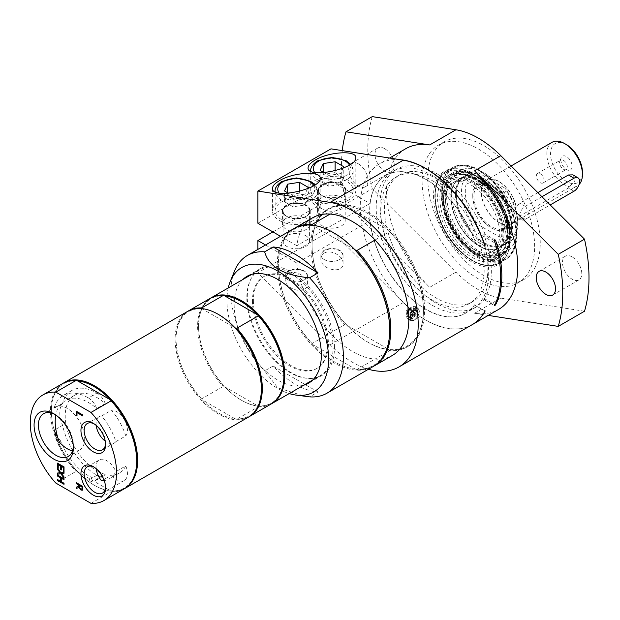 <?xml version="1.0" encoding="UTF-8"?>
<svg xmlns="http://www.w3.org/2000/svg" width="620" height="620" viewBox="0 0 620 620"><rect width="100%" height="100%" fill="white"/><g stroke="black" fill="none" stroke-linecap="round" stroke-linejoin="round"><path stroke-width="0.46" stroke-dasharray="3.1 2.33" d="M96.937 393.034A13.26 7.657 60 0 1 105.237 403.62A44.849 25.893 -120 0 0 74.508 395.328A44.849 25.893 -120 0 0 69.494 436.682A44.849 25.893 -120 0 0 105.237 474.3A13.26 7.657 60 0 1 103.563 475.959A13.26 7.657 60 0 1 96.937 475.3A50.375 29.086 60 0 1 62.605 425.343A24.699 14.26 60 0 1 62.605 403.349A50.375 29.086 60 0 1 71.742 390.538A50.375 29.086 60 0 1 96.937 393.034L88.404 397.955A13.26 7.657 60 0 1 96.705 408.541A44.849 25.893 -120 0 0 65.984 400.249A44.849 25.893 -120 0 0 60.768 405.178L59.288 406.03A44.849 25.893 -120 0 0 55.785 415.02M101.572 415.935L111.492 410.207A44.849 25.893 60 0 1 125.767 435.914L115.847 441.649A44.849 25.893 -120 0 0 101.572 415.935A15.174 8.758 60 0 0 99.208 416.632L87.296 423.507M104.222 480.624A44.849 25.893 -120 0 0 109.345 478.787A44.849 25.893 -120 0 0 115.847 471.65L125.767 465.922A44.849 25.893 60 0 1 119.265 473.052A44.849 25.893 60 0 1 111.492 475.153L101.572 480.88M115.847 441.649A15.174 8.758 60 0 1 114.382 442.913A15.174 8.758 60 0 1 105.268 441.153M96.177 425.397A15.174 8.758 60 0 1 99.208 416.632M96.177 468.697A15.174 8.758 60 0 1 99.208 459.932A15.174 8.758 60 0 1 106.795 460.683A15.174 8.758 60 0 1 115.847 471.65M509.795 239.824A53.917 31.132 -120 0 0 458.064 168.834A53.917 31.132 -120 0 0 444.711 233.376A53.917 31.132 -120 0 0 507.284 254.084A53.917 31.132 -120 0 0 509.795 239.824M499.743 234.027A39.703 22.924 60 0 1 491.521 252.201A39.703 22.924 60 0 1 451.817 229.276A39.703 22.924 60 0 1 451.817 183.427A39.703 22.924 60 0 1 482.414 194.068A39.703 22.924 60 0 1 499.743 234.027M105.237 403.62L96.705 408.541M59.288 441.952L60.768 441.091A44.849 25.893 -120 0 0 96.705 479.221L105.237 474.3M59.288 406.03A24.699 14.26 60 0 1 67.231 408.41A24.699 14.26 60 0 1 83.367 430.179A24.699 14.26 60 0 1 79.585 449.973A24.699 14.26 60 0 1 72.54 450.856M62.605 403.349L54.08 408.27A50.375 29.086 60 0 1 63.217 395.459A50.375 29.086 60 0 1 88.404 397.955M54.08 408.27A24.699 14.26 60 0 1 56.366 406.332A24.699 14.26 60 0 1 60.768 405.178M111.492 475.153A15.174 8.758 -120 0 0 124.302 480.485A15.174 8.758 -120 0 0 125.767 465.922M125.767 435.914A15.174 8.758 -120 0 0 126.116 423.507A15.174 8.758 -120 0 0 116.715 411.657A15.174 8.758 -120 0 0 111.492 410.207M252.456 301.072A53.033 30.62 -120 0 0 275.606 354.446A53.033 30.62 -120 0 0 316.471 368.652A53.033 30.62 -120 0 0 316.471 307.419A53.033 30.62 -120 0 0 263.438 276.799A53.033 30.62 -120 0 0 252.456 301.072M253.394 300.537A53.033 30.62 -120 0 0 276.543 353.904A53.033 30.62 -120 0 0 317.409 368.11A53.033 30.62 -120 0 0 328.391 343.837A53.033 30.62 -120 0 0 305.242 290.462A53.033 30.62 -120 0 0 264.376 276.257A53.033 30.62 -120 0 0 253.394 300.537M261.361 388.756A60.318 34.828 60 0 1 235.112 418.795L236.763 419.205L258.331 406.759L257.61 405.805L224.804 386.865L223.154 386.446L201.593 398.9L202.306 399.854A60.318 34.828 60 0 1 176.057 339.233A60.318 34.828 60 0 1 202.306 308.923L202.081 308.636M235.112 418.795L202.306 399.854A60.318 34.828 60 0 0 235.112 418.795M283.859 375.767A60.318 34.828 60 0 1 257.61 405.805A60.318 34.828 60 0 1 241.211 400.125A60.318 34.828 60 0 1 224.804 386.865A60.318 34.828 60 0 1 198.555 326.244A60.318 34.828 60 0 1 224.804 295.934M218.472 314.472A60.318 34.828 60 0 0 202.306 308.923L235.112 327.864M210.25 298.329A60.985 35.208 -120 0 0 223.154 386.446M258.331 406.759A60.985 35.208 -120 0 0 271.235 403.953M201.593 398.9A60.985 35.208 60 0 1 176.057 338.69A60.985 35.208 60 0 1 188.224 311.054M249.201 416.663A60.985 35.208 60 0 1 236.763 419.205M187.751 311.317A60.985 35.208 -120 0 0 187.751 381.734A60.985 35.208 -120 0 0 248.736 416.942M271.7 403.674A60.985 35.208 60 0 1 241.676 400.388A60.985 35.208 60 0 1 198.555 325.702A60.985 35.208 60 0 1 210.722 298.057M289.959 272.932A60.985 35.208 -120 0 0 259.462 269.909A60.985 35.208 -120 0 0 250.116 318.781A60.985 35.208 -120 0 0 289.959 372.519A60.985 35.208 -120 0 0 320.447 375.542A60.985 35.208 -120 0 0 329.794 326.67A60.985 35.208 -120 0 0 289.959 272.932M54.839 414.385A24.699 14.26 60 0 1 55.901 414.958L55.901 414.958A24.699 14.26 60 0 1 73.361 445.207A24.699 14.26 60 0 1 73.331 446.408M55.839 429.257L62.605 425.343M60.768 441.091A24.699 14.26 60 0 1 57.544 436.767M94.108 467.139A15.174 8.758 60 0 1 94.883 467.558L94.883 467.558A15.174 8.758 60 0 1 105.609 486.142A15.174 8.758 60 0 1 105.586 487.018M94.108 423.84A15.174 8.758 60 0 1 94.883 424.258L94.883 424.258A15.174 8.758 60 0 1 105.609 442.843A15.174 8.758 60 0 1 105.586 443.719M57.66 479.624L60.869 481.267M61.644 478.221L61.644 481.717L64.216 483.197L64.031 484.096M57.66 475.129L64.216 478.702L64.031 479.601M57.66 473.037L60.272 472.618M61.651 473.479L64.216 476.803L64.031 477.648M57.66 468.495L60.946 472.456L64.216 472.006L64.031 473.184M57.66 463.241L64.216 466.814L64.031 471.44M58.435 464.473L58.241 468.1M61.644 466.333L61.457 469.704M76.407 411.277L82.964 414.85L82.778 415.749M77.182 412.517L76.996 415.795M79.748 485.445L80.089 487.893L81.119 488.917L81.987 488.94M76.407 487.103L79.019 486.173M76.407 482.724L82.964 486.297L82.297 490.219M90.993 503.37L111.15 491.73L110.438 490.776L77.624 471.836L75.973 471.425L55.816 483.058M77.624 380.905A60.318 34.828 -120 0 0 51.375 411.215A60.318 34.828 -120 0 0 77.624 471.836A60.318 34.828 -120 0 0 94.031 485.096A60.318 34.828 -120 0 0 110.438 490.776A60.318 34.828 -120 0 0 136.679 460.738M111.15 491.73A60.985 35.208 -120 0 0 124.054 488.924M63.069 383.3A60.985 35.208 -120 0 0 75.973 471.425M96.705 479.221A13.26 7.657 60 0 1 95.031 480.88A13.26 7.657 60 0 1 88.404 480.221A50.375 29.086 60 0 1 54.08 430.272M63.542 383.036A60.985 35.208 -120 0 0 51.375 410.673A60.985 35.208 -120 0 0 94.496 485.367A60.985 35.208 -120 0 0 124.519 488.653M51.375 411.215L51.375 410.673M305.707 235.693A13.26 7.657 180 0 1 309.589 241.11A13.26 7.657 180 0 1 296.329 248.76A13.26 7.657 180 0 1 283.069 241.11A13.26 7.657 180 0 1 291.253 234.035A13.26 7.657 180 0 1 305.707 235.693M306.172 216.481A13.919 8.037 180 0 1 291.005 218.225A13.919 8.037 180 0 1 282.41 210.8A13.919 8.037 180 0 1 286.487 205.119A13.919 8.037 180 0 1 301.653 203.376A13.919 8.037 180 0 1 310.248 210.8A13.919 8.037 180 0 1 306.172 216.481M288.68 280.163A10.819 6.247 0 0 0 303.978 280.163A10.819 6.247 0 0 0 303.978 271.328A10.819 6.247 0 0 0 288.68 271.328A10.819 6.247 0 0 0 288.68 280.163L288.478 280.046A11.106 6.409 0 0 0 304.18 280.046A11.106 6.409 0 0 0 307.435 275.512A11.106 6.409 0 0 0 300.576 269.591A11.106 6.409 0 0 0 288.478 270.979A11.106 6.409 0 0 0 285.223 275.512A11.106 6.409 0 0 0 288.478 280.046L288.68 280.163M307.505 188.728L304.986 194.145L293.159 195.982L288.447 193.262M281.333 219.457A21.212 12.245 180 0 1 275.117 210.8A21.212 12.245 180 0 1 288.215 199.485A21.212 12.245 180 0 1 311.325 202.136A21.212 12.245 180 0 1 317.541 210.8A21.212 12.245 180 0 1 304.451 222.115A21.212 12.245 180 0 1 281.333 219.457M287.672 192.812L287.672 194.975L284.502 201.802L293.159 206.801L304.986 204.972L308.156 198.144L308.156 187.317M304.986 204.972L304.986 194.145M293.159 206.801L293.159 195.982M284.502 201.802L284.502 190.975M308.156 198.144L303.831 196.416L299.499 193.145L299.499 191.347M299.499 193.145L287.672 194.975M341.326 215.132A13.26 7.657 180 0 1 345.208 220.542A13.26 7.657 180 0 1 331.956 228.199A13.26 7.657 180 0 1 318.696 220.542A13.26 7.657 180 0 1 326.88 213.466A13.26 7.657 180 0 1 341.326 215.132M341.798 195.912A13.919 8.037 180 0 1 326.624 197.656A13.919 8.037 180 0 1 318.029 190.232A13.919 8.037 180 0 1 322.113 184.551A13.919 8.037 180 0 1 337.28 182.807A13.919 8.037 180 0 1 345.875 190.232A13.919 8.037 180 0 1 341.798 195.912M324.306 259.594A10.819 6.247 0 0 0 339.605 259.594A10.819 6.247 0 0 0 339.605 250.767A10.819 6.247 0 0 0 324.306 250.767A10.819 6.247 0 0 0 324.306 259.594L324.097 259.478A11.106 6.409 0 0 0 339.806 259.478A11.106 6.409 0 0 0 343.054 254.944A11.106 6.409 0 0 0 336.203 249.023A11.106 6.409 0 0 0 324.097 250.41A11.106 6.409 0 0 0 320.85 254.944A11.106 6.409 0 0 0 324.097 259.478L324.306 259.594M343.131 168.16L340.613 173.584L328.786 175.413L324.074 172.693M316.952 198.888A21.212 12.245 180 0 1 310.744 190.232A21.212 12.245 180 0 1 323.834 178.917A21.212 12.245 180 0 1 346.952 181.575A21.212 12.245 180 0 1 353.168 190.232A21.212 12.245 180 0 1 340.07 201.547A21.212 12.245 180 0 1 316.952 198.888M323.291 172.244L323.291 174.406L320.122 181.234L328.786 186.24L340.613 184.404L343.782 177.576L343.782 166.749M340.613 184.404L340.613 173.584M328.786 186.24L328.786 175.413M320.122 181.234L320.122 170.415M343.782 177.576L339.45 175.847L335.126 172.577L335.126 170.787M335.126 172.577L323.291 174.406M484.987 246.109L474.409 240.002L484.894 245.846M494.357 240.7L483.786 234.593A79.546 45.926 60 0 1 483.786 299.538L494.357 305.644M481.159 301.056A79.546 45.926 -120 0 0 481.159 236.104A79.546 45.926 -120 0 0 392.677 171.57A79.546 45.926 -120 0 0 376.201 207.987A79.546 45.926 -120 0 0 410.921 288.037A79.546 45.926 -120 0 0 472.215 309.349A79.546 45.926 -120 0 0 481.159 301.056M330.096 214.055L344.72 205.615A79.546 45.926 -120 0 0 327.43 209.242A79.546 45.926 -120 0 0 311.457 237.282A79.546 45.926 -120 0 0 311.457 254.603L312.581 253.952A79.546 45.926 60 0 1 312.077 245.001A79.546 45.926 60 0 1 312.581 236.631A79.546 45.926 60 0 1 328.553 208.591A79.546 45.926 60 0 1 368.327 212.528A79.546 45.926 60 0 1 420.29 282.627A79.546 45.926 60 0 1 408.1 346.363A79.546 45.926 60 0 1 368.327 342.426L368.327 342.426A79.546 45.926 60 0 1 312.581 253.952L369.954 220.828L331.018 198.353L331.018 230.531L403.256 302.599A92.799 53.584 -120 0 0 472.099 324.725M312.805 217.682A79.546 45.926 -120 0 0 296.833 245.729L369.954 203.515A79.546 45.926 60 0 1 385.927 175.468A79.546 45.926 60 0 1 474.409 240.002M265.531 244.978L296.833 263.05L311.457 254.603A79.546 45.926 -120 0 0 344.72 324.686L330.096 333.126A79.546 45.926 -120 0 0 375.053 359.089L389.678 350.641A79.546 45.926 -120 0 0 406.976 347.014A79.546 45.926 -120 0 0 423.445 310.604A79.546 45.926 -120 0 0 389.678 231.57L375.053 240.01M324.097 253.162L321.695 255.494L320.85 258.664C320.315 269.785 343.596 274.675 343.054 263.329C343.488 255.944 330.507 248.984 324.097 253.162M348.828 199.973A23.862 13.78 180 0 1 322.819 202.957A23.862 13.78 180 0 1 308.086 190.232A23.862 13.78 180 0 1 315.076 180.49A23.862 13.78 180 0 1 341.085 177.506A23.862 13.78 180 0 1 355.818 190.232A23.862 13.78 180 0 1 348.828 199.973M322.113 197.54A13.919 8.037 0 0 0 318.029 203.221A13.919 8.037 0 0 0 331.956 211.257A13.919 8.037 0 0 0 345.875 203.221A13.919 8.037 0 0 0 337.28 195.796A13.919 8.037 0 0 0 322.113 197.54M288.478 273.73L286.068 276.063L285.223 279.233C284.688 290.354 307.969 295.244 307.435 283.898C307.869 276.512 294.887 269.545 288.478 273.73M313.201 220.542A23.862 13.78 180 0 1 287.2 223.526A23.862 13.78 180 0 1 272.467 210.8A23.862 13.78 180 0 1 279.457 201.058A23.862 13.78 180 0 1 305.459 198.067A23.862 13.78 180 0 1 320.191 210.8A23.862 13.78 180 0 1 313.201 220.542M286.487 218.108A13.919 8.037 0 0 0 282.41 223.789A13.919 8.037 0 0 0 296.329 231.826A13.919 8.037 0 0 0 310.248 223.789A13.919 8.037 0 0 0 301.653 216.365A13.919 8.037 0 0 0 286.487 218.108M485.173 310.953L474.409 304.955A79.546 45.926 60 0 1 465.473 313.24A79.546 45.926 60 0 1 407.689 295.492A79.546 45.926 60 0 1 369.954 220.828M474.409 304.955L484.987 311.062M331.018 148.847L331.018 181.032L369.954 203.515M257.897 223.246L331.018 181.032M296.833 245.729L280.527 236.313M272.893 231.903L331.018 198.353M368.451 369.257A92.799 53.584 60 0 1 330.135 344.813L257.897 272.754L331.018 230.531M257.897 272.754L257.897 249.387M296.833 263.05A79.546 45.926 -120 0 0 330.096 333.126L312.1 343.519A79.546 45.926 60 0 1 278.334 264.492A79.546 45.926 60 0 1 294.244 228.408M373.783 366.172A79.546 45.926 60 0 1 357.058 369.474L375.053 359.089A79.546 45.926 -120 0 0 392.351 355.462M483.786 299.538L484.91 298.894L494.884 304.653M495.489 240.049L484.91 233.942L483.786 234.593M484.91 233.942A79.546 45.926 -120 0 0 396.428 169.407A79.546 45.926 -120 0 0 396.42 261.252A79.546 45.926 -120 0 0 475.966 307.179A79.546 45.926 -120 0 0 484.91 298.894M399.877 159.666A92.799 53.584 -120 0 0 379.487 163.874A92.799 53.584 -120 0 0 360.267 206.359A92.799 53.584 -120 0 0 400.714 299.692A92.799 53.584 -120 0 0 472.192 324.671M474.594 239.894A79.546 45.926 -120 0 0 386.113 175.359A79.546 45.926 -120 0 0 386.113 267.212A79.546 45.926 -120 0 0 465.659 313.131A79.546 45.926 -120 0 0 474.594 304.846M405.736 148.722A92.799 53.584 -120 0 0 386.516 191.208A92.799 53.584 -120 0 0 429.691 287.339L346.007 203.856L372.256 188.697L455.94 272.18L429.691 287.339M584.505 311.24L500.828 298.096A92.799 53.584 60 0 1 455.94 272.18M500.828 298.096L474.579 313.255A92.799 53.584 -120 0 0 498.534 309.465M384.64 148.668A13.656 7.882 -120 0 0 377.812 147.986A13.656 7.882 -120 0 0 377.812 163.758A13.656 7.882 -120 0 0 391.468 171.639A13.656 7.882 -120 0 0 393.56 160.696A13.656 7.882 -120 0 0 384.64 148.668M358.391 163.82A13.656 7.882 60 0 1 367.311 175.855A13.656 7.882 60 0 1 365.219 186.798A13.656 7.882 60 0 1 358.391 186.116A13.656 7.882 60 0 1 349.471 174.088A13.656 7.882 60 0 1 351.563 163.145A13.656 7.882 60 0 1 358.391 163.82M572.128 256.913A13.656 7.882 -120 0 0 565.3 256.238A13.656 7.882 -120 0 0 565.3 272.002A13.656 7.882 -120 0 0 578.956 279.883A13.656 7.882 -120 0 0 581.048 268.94A13.656 7.882 -120 0 0 572.128 256.913M474.579 313.255L488.25 315.402M342.287 150.621A156.442 90.319 -120 0 0 346.007 203.856M372.256 116.63A156.442 90.319 -120 0 0 372.256 188.697M534.626 246.411A79.546 45.926 -120 0 0 499.906 166.362A79.546 45.926 -120 0 0 438.611 145.049A79.546 45.926 -120 0 0 422.135 181.466A79.546 45.926 -120 0 0 456.855 261.516A79.546 45.926 -120 0 0 518.157 282.829A79.546 45.926 -120 0 0 534.626 246.411M505.137 257.711A53.033 30.62 -120 0 0 507.788 252.859A53.033 30.62 -120 0 0 510.252 238.832A53.033 30.62 -120 0 0 459.374 169.012A53.033 30.62 -120 0 0 446.245 171.26A53.033 30.62 -120 0 0 446.245 232.492A53.033 30.62 -120 0 0 499.271 263.113A53.033 30.62 -120 0 0 505.137 257.711M540.253 243.164A79.546 45.926 -120 0 0 505.532 163.114A79.546 45.926 -120 0 0 444.238 141.802A79.546 45.926 -120 0 0 427.761 178.219A79.546 45.926 -120 0 0 462.481 258.269A79.546 45.926 -120 0 0 523.776 279.581A79.546 45.926 -120 0 0 540.253 243.164M516.817 229.633A46.399 26.792 -120 0 0 496.566 182.939A46.399 26.792 -120 0 0 460.807 170.508A46.399 26.792 -120 0 0 451.197 191.75A46.399 26.792 -120 0 0 471.448 238.444A46.399 26.792 -120 0 0 507.207 250.875A46.399 26.792 -120 0 0 516.817 229.633M446.509 194.455A46.399 26.792 60 0 1 456.118 173.213A46.399 26.792 60 0 1 491.877 185.643A46.399 26.792 60 0 1 512.128 232.337A46.399 26.792 60 0 1 502.518 253.58A46.399 26.792 60 0 1 466.759 241.149A46.399 26.792 60 0 1 446.509 194.455M501.371 254.704A48.391 27.939 -120 0 0 492.714 198.501A48.391 27.939 -120 0 0 447.625 175.817A48.391 27.939 -120 0 0 442.269 180.745A48.391 27.939 -120 0 0 450.926 236.949A48.391 27.939 -120 0 0 496.015 259.633A48.391 27.939 -120 0 0 501.371 254.704M448.214 179.273A46.639 26.931 -120 0 0 446.191 182.815A46.639 26.931 -120 0 0 453.375 228.377A46.639 26.931 -120 0 0 489.242 257.37A46.639 26.931 -120 0 0 505.176 250.558A46.639 26.931 -120 0 0 493.318 191.626A46.639 26.931 -120 0 0 448.214 179.273M447.322 181.234A45.337 26.18 -120 0 0 445.354 184.683A45.337 26.18 -120 0 0 458.846 238.529A45.337 26.18 -120 0 0 487.204 257.168A45.337 26.18 -120 0 0 502.696 250.534A45.337 26.18 -120 0 0 491.172 193.246A45.337 26.18 -120 0 0 447.322 181.234M457.568 238.77A43.664 25.211 -120 0 0 501.022 248.364A43.664 25.211 -120 0 0 494.962 204.368A43.664 25.211 -120 0 0 459.885 177.119A43.664 25.211 -120 0 0 442.285 197.641A43.664 25.211 -120 0 0 457.568 238.77M447.431 184.799A42.09 24.304 -120 0 0 458.126 237.987A42.09 24.304 -120 0 0 498.837 249.139A42.09 24.304 -120 0 0 488.134 195.951A42.09 24.304 -120 0 0 447.431 184.799M497.984 247.039A39.773 22.963 -120 0 0 487.87 196.788A39.773 22.963 -120 0 0 449.407 186.248A39.773 22.963 -120 0 0 445.71 203.685A39.773 22.963 -120 0 0 470.921 247.357A39.773 22.963 -120 0 0 497.984 247.039M503.812 248.853A44.415 25.645 -120 0 0 503.2 210.769A44.415 25.645 -120 0 0 493.536 194.029A44.415 25.645 -120 0 0 449.57 180.97A44.415 25.645 -120 0 0 445.439 200.446A44.415 25.645 -120 0 0 473.595 249.209A44.415 25.645 -120 0 0 503.812 248.853M318.06 391.995L273.102 366.033A79.546 45.926 -120 0 0 295.577 384.423A79.546 45.926 -120 0 0 318.06 391.995L309.62 396.862M389.678 350.641L388.794 349.478A78.748 45.469 60 0 1 367.761 342.101A78.748 45.469 60 0 1 346.727 325.198L344.72 324.686M344.72 205.615L346.727 206.127L388.794 230.408A78.748 45.469 60 0 1 423.445 309.954A78.748 45.469 60 0 1 388.794 349.478L346.727 325.198A78.748 45.469 60 0 1 312.077 245.652A78.748 45.469 60 0 1 346.727 206.127A78.748 45.469 60 0 1 367.761 213.505A78.748 45.469 60 0 1 388.794 230.408L389.678 231.57M312.1 343.519L312.984 344.681L355.051 368.97L357.058 369.474M389.701 329.437A78.748 45.469 60 0 1 355.051 368.97A78.748 45.469 60 0 1 312.984 344.681A78.748 45.469 60 0 1 278.334 265.135A78.748 45.469 60 0 1 312.984 225.61L312.72 225.269M355.051 249.891L312.984 225.61A78.748 45.469 60 0 1 334.017 232.988M293.678 228.726A79.546 45.926 -120 0 0 281.488 292.462A79.546 45.926 -120 0 0 333.452 362.56A79.546 45.926 -120 0 0 373.224 366.498M380.719 210.591A73.152 42.238 60 0 1 395.87 177.103A73.152 42.238 60 0 1 452.243 196.703A73.152 42.238 60 0 1 484.174 270.32A73.152 42.238 60 0 1 469.022 303.808A73.152 42.238 60 0 1 412.649 284.208A73.152 42.238 60 0 1 380.719 210.591M384.47 208.429A73.152 42.238 60 0 1 399.621 174.941A73.152 42.238 60 0 1 455.995 194.541A73.152 42.238 60 0 1 487.925 268.158A73.152 42.238 60 0 1 472.773 301.646A73.152 42.238 60 0 1 416.4 282.046A73.152 42.238 60 0 1 384.47 208.429M273.102 366.033L264.663 370.907L277.814 387.841L305.009 396.312M228.245 287.936A71.889 41.509 -120 0 0 226.935 300.413A71.889 41.509 -120 0 0 289.222 393.56M234.6 270.839A79.546 45.926 -120 0 0 230.896 291.873A79.546 45.926 -120 0 0 264.663 370.907M334.482 347.347A61.644 35.596 -120 0 0 307.574 285.308A61.644 35.596 -120 0 0 260.067 268.793A61.644 35.596 -120 0 0 247.303 297.019A61.644 35.596 -120 0 0 274.211 359.058A61.644 35.596 -120 0 0 321.718 375.573A61.644 35.596 -120 0 0 334.482 347.347M242.769 279.55A61.644 35.596 -120 0 0 234.174 304.591A61.644 35.596 -120 0 0 258.176 363.413A61.644 35.596 -120 0 0 303.754 385.175M472.758 195.533A26.513 15.306 60 0 1 491.505 184.714A26.513 15.306 60 0 1 510.252 217.186A26.513 15.306 60 0 1 491.505 228.013A26.513 15.306 60 0 1 472.758 195.533L472.758 196.183A25.722 14.849 60 0 1 490.947 185.682L490.947 185.682A25.722 14.849 60 0 1 509.129 217.186A25.722 14.849 60 0 1 490.939 227.687A25.722 14.849 60 0 1 472.758 196.183M504.936 240.095L478.074 224.587L472.835 223.727L467.635 226.726L467.922 227.385A39.107 22.584 -120 0 0 500.084 245.954L501.224 246.124L506.424 243.118L504.936 240.095A37.053 21.39 -120 0 0 517.708 221.487A37.053 21.39 -120 0 0 504.936 188.131L506.424 191.161L501.224 194.161L500.084 193.998A39.107 22.584 -120 0 0 484.003 178.762A39.107 22.584 -120 0 0 467.922 175.429L467.635 174.77L472.835 171.763L478.074 172.631A37.053 21.39 -120 0 0 478.074 224.587M478.074 172.631L504.936 188.131M467.922 227.385L500.084 245.954A39.107 22.584 -120 0 0 511.663 226.656A39.107 22.584 -120 0 0 500.084 193.998L467.922 175.429A39.107 22.584 -120 0 0 456.351 194.726A39.107 22.584 -120 0 0 467.922 227.385M501.224 246.124A39.703 22.924 -120 0 0 504.285 244.83A39.703 22.924 -120 0 0 501.224 194.161M506.424 243.118A39.703 22.924 -120 0 0 509.485 241.831A39.703 22.924 -120 0 0 517.708 223.649A39.703 22.924 -120 0 0 506.424 191.161M472.835 171.763A39.703 22.924 -120 0 0 469.782 173.058A39.703 22.924 -120 0 0 472.835 223.727M467.635 174.77A39.703 22.924 -120 0 0 464.574 176.057A39.703 22.924 -120 0 0 456.351 194.238A39.703 22.924 -120 0 0 467.635 226.726M455.506 194.726A39.703 22.924 -120 0 0 472.843 234.685A39.703 22.924 -120 0 0 503.44 245.319A39.703 22.924 -120 0 0 511.663 227.145A39.703 22.924 -120 0 0 483.585 178.514A39.703 22.924 -120 0 0 463.729 176.545A39.703 22.924 -120 0 0 455.506 194.726M511.663 227.145L511.663 226.656M560.875 159.813A7.952 4.596 -120 0 0 568.509 170.291A7.952 4.596 -120 0 0 570.478 160.766A7.952 4.596 -120 0 0 561.247 157.713A7.952 4.596 -120 0 0 560.875 159.813M559.596 162.572A5.479 3.162 60 0 1 559.852 161.123A5.479 3.162 60 0 1 560.728 160.069A5.479 3.162 60 0 1 563.471 160.34A5.479 3.162 60 0 1 567.052 165.168A5.479 3.162 60 0 1 566.215 169.555A5.479 3.162 60 0 1 564.851 169.787A5.479 3.162 60 0 1 559.596 162.572M540.253 173.74A5.479 3.162 60 0 1 543.833 178.568A5.479 3.162 60 0 1 542.996 182.962A5.479 3.162 60 0 1 540.253 182.691A5.479 3.162 60 0 1 536.672 177.863A5.479 3.162 60 0 1 537.509 173.468A5.479 3.162 60 0 1 540.253 173.74M537.85 192.626L519.653 203.128L516.313 207.181A25.188 14.547 -120 0 0 503.82 185.016A25.188 14.547 -120 0 0 486.413 180.219A25.188 14.547 -120 0 0 482.546 200.399A25.188 14.547 -120 0 0 499.007 222.596A25.188 14.547 -120 0 0 511.601 223.843A25.188 14.547 -120 0 0 516.313 216.868L519.653 216.117L568.4 187.976L574.376 181.428L572.841 174.856M552.033 142.329A25.188 14.547 -120 0 0 548.173 162.517A25.188 14.547 -120 0 0 564.626 184.714A25.188 14.547 -120 0 0 577.22 185.961A25.188 14.547 -120 0 0 579.111 184.481M490.947 185.682L491.505 186.008A24.924 14.392 -120 0 0 479.043 184.775A24.924 14.392 -120 0 0 475.222 204.747A24.924 14.392 -120 0 0 491.505 226.711A24.924 14.392 -120 0 0 503.967 227.943A24.924 14.392 -120 0 0 509.129 216.535A24.924 14.392 -120 0 0 491.505 186.008L490.947 185.682M566.502 144.661A22.537 13.012 -120 0 0 550.568 153.861A22.537 13.012 -120 0 0 566.502 181.466A22.537 13.012 -120 0 0 582.436 172.267M516.313 207.181L516.127 207.072A24.924 14.392 -120 0 0 503.75 185.171A24.924 14.392 -120 0 0 486.545 180.443A24.924 14.392 -120 0 0 482.724 200.415A24.924 14.392 -120 0 0 499.007 222.379A24.924 14.392 -120 0 0 511.469 223.619A24.924 14.392 -120 0 0 516.127 216.752L516.313 216.868M516.127 207.072C514.306 212.102 514.306 215.326 516.127 216.752L521.273 219.744A7.952 4.596 120 0 0 525.256 219.348L550.196 204.949M541.95 196.718L525.256 206.359A7.952 4.596 120 0 0 520.056 213.373A7.952 4.596 120 0 0 521.273 219.744M415.571 310.822A5.301 3.061 120 0 0 414.478 308.388A5.301 3.061 120 0 0 410.386 309.814A5.301 3.061 120 0 0 408.076 315.146A5.301 3.061 120 0 0 409.169 317.572A5.301 3.061 120 0 0 413.261 316.154A5.301 3.061 120 0 0 415.571 310.822M406.573 314.278A5.301 3.061 -60 0 1 408.89 308.946A5.301 3.061 -60 0 1 412.974 307.528A5.301 3.061 -60 0 1 412.974 313.65A5.301 3.061 -60 0 1 407.673 316.712A5.301 3.061 -60 0 1 406.573 314.278M406.945 314.069A4.774 2.759 -60 0 1 409.029 309.264A4.774 2.759 -60 0 1 412.711 307.985A4.774 2.759 -60 0 1 413.695 310.171A4.774 2.759 -60 0 1 411.618 314.968A4.774 2.759 -60 0 1 407.937 316.247A4.774 2.759 -60 0 1 406.945 314.069M415.199 311.031A4.774 2.759 -60 0 1 413.114 315.836A4.774 2.759 -60 0 1 409.44 317.115A4.774 2.759 -60 0 1 408.448 314.929A4.774 2.759 -60 0 1 410.533 310.132A4.774 2.759 -60 0 1 414.207 308.853A4.774 2.759 -60 0 1 415.199 311.031M446.183 173.305A53.033 30.62 60 0 1 452.058 167.904A53.033 30.62 60 0 1 505.083 198.524A53.033 30.62 60 0 1 505.083 259.757A53.033 30.62 60 0 1 459.668 240.312A53.033 30.62 60 0 1 441.068 192.177A53.033 30.62 60 0 1 446.183 173.305M460.792 239.343A51.972 30.008 -120 0 0 511.058 253.115A51.972 30.008 -120 0 0 497.845 187.449A51.972 30.008 -120 0 0 447.586 173.685A51.972 30.008 -120 0 0 460.792 239.343M441.82 191.75A53.033 30.62 -120 0 0 464.969 245.117A53.033 30.62 -120 0 0 505.835 259.323A53.033 30.62 -120 0 0 516.817 235.042A53.033 30.62 -120 0 0 493.667 181.675A53.033 30.62 -120 0 0 452.802 167.47A53.033 30.62 -120 0 0 441.82 191.75M410.417 318.122C410.642 314.286 412.285 311.263 415.338 309.054L419.097 308.768L419.097 317.184L411.812 321.392L410.417 318.122M406.666 315.96A7.293 4.208 120 0 0 408.177 319.3A7.293 4.208 120 0 0 413.796 317.347A7.293 4.208 120 0 0 416.981 310.008A7.293 4.208 120 0 0 415.47 306.668A7.293 4.208 120 0 0 409.851 308.621A7.293 4.208 120 0 0 406.666 315.96M407.139 315.688A6.626 3.829 -60 0 1 410.029 309.016A6.626 3.829 -60 0 1 415.137 307.241A6.626 3.829 -60 0 1 416.508 310.279A6.626 3.829 -60 0 1 413.618 316.944A6.626 3.829 -60 0 1 408.51 318.726A6.626 3.829 -60 0 1 407.139 315.688M411.308 314.363A2.054 1.186 120 0 0 411.726 315.301A2.054 1.186 120 0 0 411.936 315.379A2.054 1.186 120 0 0 413.432 314.619A2.054 1.186 120 0 0 414.214 312.681A2.054 1.186 120 0 0 413.951 311.883A2.054 1.186 120 0 0 413.788 311.744A2.054 1.186 120 0 0 412.199 312.294A2.054 1.186 120 0 0 411.308 314.363M411.075 316.665A5.038 2.906 -60 0 1 414.633 310.496A5.038 2.906 -60 0 1 418.198 312.55A5.038 2.906 -60 0 1 414.633 318.719A5.038 2.906 -60 0 1 411.075 316.665M415.152 313.224A2.054 1.186 -60 0 1 414.253 315.293A2.054 1.186 -60 0 1 412.672 315.844A2.054 1.186 -60 0 1 412.246 314.906A2.054 1.186 -60 0 1 413.145 312.837A2.054 1.186 -60 0 1 414.726 312.286A2.054 1.186 -60 0 1 415.152 313.224M410.564 313.929A2.054 1.186 -60 0 1 411.339 312A2.054 1.186 -60 0 1 412.835 311.232A2.054 1.186 -60 0 1 413.044 311.31A2.054 1.186 -60 0 1 413.463 312.255A2.054 1.186 -60 0 1 412.571 314.325A2.054 1.186 -60 0 1 410.982 314.875A2.054 1.186 -60 0 1 410.82 314.735A2.054 1.186 -60 0 1 410.564 313.929M408.347 309.295L406.875 311.798L405.852 311.906L407.914 308.349L408.347 309.295M96.937 475.3L88.404 480.221M286.952 216.427A13.26 7.657 0 0 0 301.405 218.085A13.26 7.657 0 0 0 309.589 211.017A13.26 7.657 0 0 0 305.707 205.6A13.26 7.657 0 0 0 286.952 205.6A13.26 7.657 0 0 0 283.069 211.017A13.26 7.657 0 0 0 286.952 216.427M286.765 216.318A13.524 7.804 180 0 1 286.765 205.274A13.524 7.804 180 0 1 305.892 205.274A13.524 7.804 180 0 1 305.892 216.318A13.524 7.804 180 0 1 286.765 216.318M275.117 210.8L275.117 191.805A21.212 12.245 0 0 0 281.333 199.973A21.212 12.245 0 0 0 304.451 202.631A21.212 12.245 0 0 0 317.541 191.317A21.212 12.245 0 0 0 311.325 182.652A21.212 12.245 0 0 0 281.333 182.652A21.212 12.245 0 0 0 275.117 191.317M313.844 185.605A18.561 10.718 180 0 1 306.21 198.222A18.561 10.718 180 0 1 283.208 196.726A18.561 10.718 180 0 1 279.008 192.998M322.578 195.858A13.26 7.657 0 0 0 337.024 197.517A13.26 7.657 0 0 0 345.208 190.449A13.26 7.657 0 0 0 341.326 185.039A13.26 7.657 0 0 0 322.578 185.039A13.26 7.657 0 0 0 318.696 190.449A13.26 7.657 0 0 0 322.578 195.858M322.392 195.75A13.524 7.804 180 0 1 322.392 184.714A13.524 7.804 180 0 1 341.512 184.714A13.524 7.804 180 0 1 341.512 195.75A13.524 7.804 180 0 1 322.392 195.75M310.76 171.244A21.212 12.245 0 0 0 316.952 179.405A21.212 12.245 0 0 0 340.07 182.063A21.212 12.245 0 0 0 353.168 170.748A21.212 12.245 0 0 0 346.952 162.091A21.212 12.245 0 0 0 316.952 162.091A21.212 12.245 0 0 0 310.744 170.748M349.471 165.036A18.561 10.718 180 0 1 341.837 177.653A18.561 10.718 180 0 1 318.827 176.158A18.561 10.718 180 0 1 314.635 172.43M330.135 344.813L403.256 302.599M505.494 252.325A48.391 27.939 -120 0 0 496.837 196.121A48.391 27.939 -120 0 0 451.748 173.437A48.391 27.939 -120 0 0 446.392 178.366A48.391 27.939 -120 0 0 458.692 239.506A48.391 27.939 -120 0 0 500.139 257.254A48.391 27.939 -120 0 0 505.494 252.325M447.795 178.746A47.329 27.326 60 0 1 493.567 191.278A47.329 27.326 60 0 1 505.595 251.085A47.329 27.326 60 0 1 459.823 238.545A47.329 27.326 60 0 1 447.795 178.746M440.185 176.77A53.033 30.62 -120 0 0 453.662 243.776A53.033 30.62 -120 0 0 499.085 263.221A53.033 30.62 -120 0 0 504.951 257.819A53.033 30.62 -120 0 0 495.465 196.222A53.033 30.62 -120 0 0 446.051 171.368A53.033 30.62 -120 0 0 440.185 176.77M454.886 182.823A40.005 23.095 -120 0 0 465.054 233.376A40.005 23.095 -120 0 0 503.75 243.97A40.005 23.095 -120 0 0 493.582 193.425A40.005 23.095 -120 0 0 454.886 182.823M440.084 178.01A51.972 30.008 60 0 1 490.343 191.774A51.972 30.008 60 0 1 503.556 257.44A51.972 30.008 60 0 1 453.29 243.676A51.972 30.008 60 0 1 440.084 178.01M503.37 244.032A39.866 23.018 -120 0 0 502.82 209.847A39.866 23.018 -120 0 0 494.14 194.82A39.866 23.018 -120 0 0 454.677 183.101A39.866 23.018 -120 0 0 464.806 233.476A39.866 23.018 -120 0 0 503.37 244.032M525.256 206.359L519.653 203.128M525.256 219.348L519.653 216.117M574.004 191.208L568.4 187.976M419.136 311.79A6.626 3.829 -60 0 1 416.245 318.463A6.626 3.829 -60 0 1 411.13 320.238A6.626 3.829 -60 0 1 409.758 317.208A6.626 3.829 -60 0 1 414.447 309.086A6.626 3.829 -60 0 1 417.764 308.76A6.626 3.829 -60 0 1 419.136 311.79M414.633 309.411A6.363 3.674 -60 0 1 419.136 312.007A6.363 3.674 -60 0 1 414.633 319.804A6.363 3.674 -60 0 1 410.138 317.208A6.363 3.674 -60 0 1 414.633 309.411M119.265 473.052L109.345 478.787M74.508 395.328L65.984 400.249M71.742 390.538L63.217 395.459M264.376 276.257L263.438 276.799M317.409 368.11L316.471 368.652M176.057 339.233L176.057 338.69M241.211 400.125L241.676 400.388M198.555 326.244L198.555 325.702M259.462 269.909L251.782 274.342M320.447 375.542L312.767 379.975M55.901 414.958L53.723 413.703M73.361 445.207L73.361 447.725M56.366 406.332L43.547 413.734M79.585 449.973L68.246 456.514M94.883 467.558L93.279 466.628M105.609 486.142L105.609 487.994M99.208 459.932L87.296 466.806M124.302 480.485L102.471 493.086M94.883 424.258L93.279 423.328M105.609 442.843L105.609 444.695M114.382 442.913L102.471 449.787M103.563 475.959L95.031 480.88M94.031 485.096L94.496 485.367M309.589 241.11L309.589 211.017C310.752 220.674 281.906 220.674 283.069 211.017L283.069 241.11M317.541 210.8L317.541 191.317L316.208 186.558L314.999 184.861M345.208 220.542L345.208 190.449C346.371 200.105 317.533 200.105 318.696 190.449L318.696 220.542M353.168 190.232L353.168 170.748L351.835 165.997L350.626 164.3M310.744 171.236L310.744 190.232M406.976 347.014L408.1 346.363M327.43 209.242L328.553 208.591M343.054 263.329L343.054 254.944M320.85 258.664L320.85 254.944M318.029 190.232L318.029 203.221M345.875 190.232L345.875 203.221M308.086 167.78L308.086 190.232M355.818 157.751L355.818 190.232M307.435 283.898L307.435 275.512M285.223 279.233L285.223 275.512M282.41 210.8L282.41 223.789M310.248 210.8L310.248 223.789M272.467 188.348L272.467 210.8M320.191 178.32L320.191 210.8M396.428 169.407L392.677 171.57M475.966 307.179L472.215 309.349M389.585 158.046L379.487 163.874M377.812 147.986L351.563 163.145M391.468 171.639L365.219 186.798M565.3 256.238L539.051 271.389M578.956 279.883L552.707 295.043M459.374 169.012L458.064 168.834M507.788 252.859L507.284 254.084M444.238 141.802L438.611 145.049M523.776 279.581L518.157 282.829M460.807 170.508L456.118 173.213M507.207 250.875L502.518 253.58M447.625 175.817L451.748 173.437C465.713 164.602 490.73 180.629 502.665 205.104C513.786 226.401 512.949 250.356 500.139 257.254L496.015 259.633M446.245 171.26L446.051 171.368C428.242 180.467 432.512 219.038 453.212 243.908C469.557 263.012 484.848 269.444 499.085 263.221L499.271 263.113M487.204 257.168L489.242 257.37M445.354 184.683L446.191 182.815M501.022 248.364C504.06 242.606 504.68 234.98 502.882 225.486C500.107 212.738 494.14 201.314 484.987 191.2C476.331 182.203 467.968 177.506 459.885 177.119M456.08 240.444C464.132 250.364 472.75 256.587 481.934 259.098C487.677 260.532 492.768 260.02 497.209 257.563C501.503 255.045 504.494 251.046 506.183 245.543C511.833 226.571 499.425 198.695 484.817 185.752C475.959 177.444 467.209 173.329 458.568 173.414C453.778 173.275 445.307 175.84 441.231 187.659C436.294 204.708 445.3 227.687 456.08 240.444M470.921 247.357L473.595 249.209M445.71 203.685L445.439 200.446M503.2 210.769L502.82 209.847C511.035 229.547 506.23 245.21 498.984 247.969C488.754 252.511 477.446 247.628 465.078 233.322C451.763 217.225 447.005 192.851 455.041 182.877C460.567 173.042 479.392 175.421 494.14 194.82L493.536 194.029M423.445 309.954L423.445 310.604M278.334 265.135L278.334 264.492M367.761 342.101L368.327 342.426M312.077 245.652L312.077 245.001M469.022 303.808L472.773 301.646M395.87 177.103L399.621 174.941M260.067 268.793L246.946 276.373M321.718 375.573L308.589 383.152M490.939 227.687L491.505 228.013M509.485 241.831L504.285 244.83M517.708 221.487L517.708 223.649M469.782 173.058L464.574 176.057M456.351 194.726L456.351 194.238M484.003 178.762L483.585 178.514M463.729 176.545L451.817 183.427M503.44 245.319L491.521 252.201M564.851 169.787L568.509 170.291M559.852 161.123L561.247 157.713M542.996 182.962L566.215 169.555M537.509 173.468L560.728 160.069M511.113 165.958L486.413 180.219M577.22 185.961L511.601 223.843M509.129 216.535L509.129 217.186M486.545 180.443L479.043 184.775M511.469 223.619L503.967 227.943M407.673 316.712L409.169 317.572M412.974 307.528L414.478 308.388M414.207 308.853L412.711 307.985M409.44 317.115L407.937 316.247M452.802 167.47L452.058 167.904C467.302 158.24 494.737 175.793 507.819 202.631C520.017 225.982 519.079 252.231 505.083 259.757L505.835 259.323M408.177 319.3L411.812 321.392M415.47 306.668L419.097 308.768M411.936 315.379A2.124 2.124 0 0 0 413.951 311.883M408.51 318.726L411.13 320.238C413.168 324.206 423.135 311.31 417.764 308.76L415.137 307.241M414.726 312.286L413.788 311.744M412.672 315.844L411.726 315.301M412.835 311.232A2.124 2.124 0 0 0 410.82 314.735M413.044 311.31L407.914 308.357M410.982 314.875L405.844 311.906"/><path stroke-width="0.93" d="M96.177 468.697A15.174 8.758 60 0 0 101.572 480.88A44.849 25.893 -120 0 0 104.222 480.624M105.268 441.153A15.174 8.758 60 0 1 96.177 425.397M55.785 415.02A44.849 25.893 -120 0 0 59.288 441.952A24.699 14.26 60 0 0 72.54 450.856M202.306 308.923L201.593 307.969L223.154 295.523L224.804 295.934A60.318 34.828 60 0 1 241.211 301.615A60.318 34.828 60 0 1 257.61 314.875L258.331 315.828L236.763 328.274L235.112 327.864A60.318 34.828 60 0 1 261.361 388.484A60.318 34.828 60 0 1 261.361 388.756M224.804 295.934L257.61 314.875A60.318 34.828 60 0 1 283.859 375.495A60.318 34.828 60 0 1 283.859 375.767M218.472 314.472A60.318 34.828 60 0 1 218.713 314.603L218.713 314.603A60.318 34.828 60 0 1 235.112 327.864M223.154 295.523A60.985 35.208 -120 0 0 210.25 298.329L188.689 310.775A60.985 35.208 60 0 1 201.593 307.969M236.763 328.274A60.985 35.208 60 0 1 249.666 416.4L271.235 403.953A60.985 35.208 -120 0 0 283.859 376.038A60.985 35.208 -120 0 0 258.331 315.828M188.224 311.054A60.985 35.208 60 0 1 188.689 310.775M249.666 416.4A60.985 35.208 60 0 1 249.201 416.663M124.519 488.653A60.985 35.208 -120 0 0 124.992 488.382L248.736 416.942A60.985 35.208 -120 0 0 261.361 389.027A60.985 35.208 -120 0 0 218.24 314.332A60.985 35.208 -120 0 0 187.751 311.317L64.007 382.757A60.985 35.208 -120 0 0 63.542 383.036M218.24 314.332L218.713 314.603L218.24 314.332M210.722 298.057A60.985 35.208 60 0 1 211.188 297.786A60.985 35.208 60 0 1 241.676 300.801A60.985 35.208 60 0 1 281.519 354.547A60.985 35.208 60 0 1 272.172 403.411A60.985 35.208 60 0 1 271.7 403.674M73.331 446.408A24.699 14.26 60 0 1 68.246 456.514A24.699 14.26 60 0 1 55.901 455.289A24.699 14.26 60 0 1 39.765 433.527A24.699 14.26 60 0 1 43.547 413.734A24.699 14.26 60 0 1 54.839 414.385M53.715 459.064A27.784 16.043 -120 0 0 73.361 447.725A27.784 16.043 -120 0 0 53.723 413.703A27.784 16.043 -120 0 0 34.077 425.041A27.784 16.043 -120 0 0 53.715 459.064M55.816 483.058L90.993 503.37A60.985 35.208 -120 0 0 103.897 500.565A60.985 35.208 -120 0 0 90.993 412.439L55.816 392.127A60.985 35.208 -120 0 0 42.912 394.932A60.985 35.208 -120 0 0 55.816 483.058M93.279 495.117A17.445 10.067 -120 0 0 105.609 487.994A17.445 10.067 -120 0 0 93.279 466.628A17.445 10.067 -120 0 0 80.949 473.75A17.445 10.067 -120 0 0 93.279 495.117M57.466 480.523L57.466 479.516L60.682 481.376L60.682 477.888L57.466 476.028L57.466 475.021L64.031 478.811L64.031 479.818L61.457 478.33L61.457 481.818L64.031 483.305L64.031 484.313L57.466 480.523L57.66 479.624M57.466 474.215L57.466 473.06L60.086 472.727L57.466 469.34L57.466 468.247L60.752 472.564L64.031 472.114L64.031 473.269L61.465 473.587L64.031 476.912L64.031 478.005L60.799 473.765L57.466 474.215L57.66 473.037M57.466 463.132L64.031 466.922L64.031 471.657L63.256 471.208L63.256 467.48L61.457 466.442L61.457 469.921L60.682 469.472L60.682 465.992L58.241 464.582L58.241 468.317L57.466 467.868L57.466 463.132M76.221 415.563L76.221 411.168L82.778 414.958L82.778 415.966L76.996 412.625L76.996 416.012L76.221 415.563L76.407 411.277M82.437 490.087L80.995 490.118L79.073 487.429L76.221 488.475L76.221 487.173L78.825 486.282L78.825 485.127L76.221 483.623L76.221 482.616L82.778 486.406L82.204 490.281M93.279 451.817A17.445 10.067 -120 0 0 105.609 444.695A17.445 10.067 -120 0 0 93.279 423.328A17.445 10.067 -120 0 0 80.949 430.45A17.445 10.067 -120 0 0 93.279 451.817M57.544 436.767A24.699 14.26 60 0 1 54.08 430.272L55.839 429.257M105.586 487.018A15.174 8.758 60 0 1 102.471 493.086A15.174 8.758 60 0 1 94.883 492.334A15.174 8.758 60 0 1 84.971 478.966A15.174 8.758 60 0 1 87.296 466.806A15.174 8.758 60 0 1 94.108 467.139M105.586 443.719A15.174 8.758 60 0 1 102.471 449.787A15.174 8.758 60 0 1 94.883 449.035A15.174 8.758 60 0 1 84.971 435.666A15.174 8.758 60 0 1 87.296 423.507A15.174 8.758 60 0 1 94.108 423.84M64.031 484.096L57.66 480.415M64.031 479.601L61.457 478.33M60.682 481.376L60.869 477.78L57.66 475.92L57.66 475.129M64.031 477.648L60.985 473.657L57.66 474.106M64.031 473.184L61.465 473.587M60.086 472.727L57.66 468.495M58.241 468.1L57.66 467.759L57.66 463.241M61.457 469.704L60.869 469.363L60.869 465.884L58.241 464.582M64.031 471.44L63.442 471.099L63.442 467.371L61.457 466.442M76.996 415.795L76.407 415.454M82.778 415.749L76.996 412.625M82.026 486.971L81.987 488.94L81.119 488.917L81.987 488.94L82.026 486.971L79.554 485.553L79.895 488.002L80.925 489.025L81.801 489.048L80.925 489.025M82.212 486.863L79.554 485.553M82.623 489.978L81.189 490.009L79.259 487.32L76.407 488.366L76.407 487.103M78.825 486.282L79.019 485.018L76.407 483.515L76.407 482.724M55.816 392.127L75.973 380.494L77.624 380.905L110.438 399.846L111.15 400.799L90.993 412.439M136.679 460.738A60.318 34.828 -120 0 0 136.679 460.466A60.318 34.828 -120 0 0 110.438 399.846A60.318 34.828 -120 0 0 77.624 380.905M103.897 500.565L124.054 488.924A60.985 35.208 -120 0 0 136.679 461.009A60.985 35.208 -120 0 0 111.15 400.799M75.973 380.494A60.985 35.208 -120 0 0 63.069 383.3L42.912 394.932M124.992 488.382A60.985 35.208 -120 0 0 137.617 460.466A60.985 35.208 -120 0 0 111.003 399.094A60.985 35.208 -120 0 0 64.007 382.757M288.447 193.262L284.502 190.975L287.672 184.148L299.499 182.319L308.156 187.317L307.505 188.728M287.672 184.148L287.672 192.812M299.499 191.347L299.499 182.319M324.074 172.693L320.122 170.415L323.291 163.579L335.126 161.75L343.782 166.749L343.131 168.16M323.291 163.579L323.291 172.244M335.126 170.787L335.126 161.75M484.894 245.846L484.987 246.109A92.799 53.584 -120 0 0 403.256 160.192L331.018 148.847L257.897 191.061L330.135 202.407A92.799 53.584 60 0 1 407.921 277.814A92.799 53.584 60 0 1 398.978 366.939A92.799 53.584 60 0 1 368.451 369.257M375.053 240.01L357.058 250.403A79.546 45.926 60 0 1 374.348 365.854L392.351 355.462A79.546 45.926 -120 0 0 375.053 240.01A79.546 45.926 -120 0 0 330.096 214.055A79.546 45.926 -120 0 0 312.805 217.682L294.802 228.075A79.546 45.926 60 0 1 312.1 224.448L330.096 214.055M315.076 160.115C328.848 151.675 356.748 150.055 355.818 157.751C356.973 168.764 306.939 179.281 308.086 167.78C308.194 165.354 310.527 162.797 315.076 160.115M279.457 180.683C293.229 172.244 321.129 170.624 320.191 178.32C321.346 189.333 271.312 199.842 272.467 188.348C272.575 185.923 274.9 183.365 279.457 180.683M398.978 366.939L472.099 324.725A92.799 53.584 -120 0 0 484.987 311.062L485.173 310.953A92.799 53.584 -120 0 1 472.285 324.617A92.799 53.584 -120 0 1 472.192 324.671M280.527 236.313L257.897 223.246L257.897 191.061M257.897 249.387L257.897 240.568L272.893 231.903M257.897 240.568L265.531 244.978M494.357 305.644A92.799 53.584 -120 0 0 494.357 240.7L495.489 240.049A92.799 53.584 60 0 1 495.489 305.001L494.357 305.644M374.348 365.854A79.546 45.926 60 0 1 373.783 366.172M294.244 228.408A79.546 45.926 60 0 1 294.802 228.075M494.884 304.653L495.489 305.001M485.173 246.001A92.799 53.584 -120 0 0 399.877 159.666M472.285 324.617L498.534 309.465A92.799 53.584 -120 0 0 474.579 170.849L558.256 254.332L584.505 239.173L500.828 155.69L474.579 170.849M455.94 129.774L429.691 144.933L346.007 131.789L372.256 116.63L455.94 129.774A92.799 53.584 60 0 1 500.828 155.69M429.691 144.933A92.799 53.584 -120 0 0 405.736 148.722L389.585 158.046M545.879 272.064A13.656 7.882 60 0 1 554.799 284.099A13.656 7.882 60 0 1 552.707 295.043A13.656 7.882 60 0 1 545.879 294.368A13.656 7.882 60 0 1 536.959 282.333A13.656 7.882 60 0 1 539.051 271.389A13.656 7.882 60 0 1 545.879 272.064M488.25 315.402L558.256 326.399L584.505 311.24A156.442 90.319 -120 0 0 584.505 239.173M346.007 131.789A156.442 90.319 -120 0 0 342.287 150.621M558.256 326.399A156.442 90.319 -120 0 0 558.256 254.332M273.102 246.962L318.06 272.916A79.546 45.926 -120 0 0 273.102 246.962L264.663 251.836A79.546 45.926 -120 0 0 247.372 255.463A79.546 45.926 -120 0 0 234.6 270.839L230.284 281.403A71.889 41.509 -120 0 0 228.245 287.936M312.984 225.61L312.1 224.448M357.058 250.403L355.051 249.891A78.748 45.469 60 0 1 389.701 329.437L389.701 330.088A79.546 45.926 -120 0 0 333.452 232.663L333.452 232.663A79.546 45.926 -120 0 0 293.678 228.726L247.372 255.463M334.017 232.988L333.452 232.663L334.017 232.988A78.748 45.469 60 0 1 355.051 249.891M289.222 393.56A71.889 41.509 -120 0 0 295.903 395.064L309.62 396.862A79.546 45.926 -120 0 0 326.918 393.235L373.224 366.498A79.546 45.926 -120 0 0 389.701 330.088M318.06 272.916L309.62 277.791C283.743 275.427 268.755 266.778 264.663 251.836M295.903 395.064A71.889 41.509 -120 0 0 328.6 359.112A71.889 41.509 -120 0 0 286.99 277.357A71.889 41.509 -120 0 0 230.284 281.403M326.918 393.235A79.546 45.926 -120 0 0 309.62 277.791M303.754 385.175A61.644 35.596 -120 0 0 308.589 383.152A61.644 35.596 -120 0 0 321.362 354.927A61.644 35.596 -120 0 0 294.454 292.888A61.644 35.596 -120 0 0 246.946 276.373A61.644 35.596 -120 0 0 242.769 279.55M550.196 204.949L574.004 191.208A7.952 4.596 120 0 0 579.196 184.194A7.952 4.596 120 0 0 577.98 177.824L572.841 174.856L568.4 174.987L537.85 192.626M579.111 184.481A25.188 14.547 -120 0 0 582.436 174.429A25.188 14.547 -120 0 0 564.626 143.577L564.626 143.577A25.188 14.547 -120 0 0 552.033 142.329L511.113 165.958M582.436 174.429L582.436 172.267A22.537 13.012 -120 0 0 566.502 144.661L564.626 143.577M577.98 177.824A7.952 4.596 120 0 0 574.004 178.219L541.95 196.718M279.008 192.998A18.561 10.718 180 0 1 283.208 181.575A18.561 10.718 180 0 1 313.844 185.605M275.117 191.317A21.212 12.245 0 0 0 275.133 191.812L275.117 191.317C274.784 188.031 277.039 184.737 281.883 181.443L296.445 177.948L310.612 181.342L314.999 184.861M314.635 172.43A18.561 10.718 180 0 1 318.827 161.006A18.561 10.718 180 0 1 349.471 165.036M350.626 164.3L346.239 160.782L332.064 157.379L317.502 160.875C312.666 164.176 310.411 167.462 310.744 170.748A21.212 12.245 0 0 0 310.76 171.244M330.135 202.407L403.256 160.192M574.004 178.219L568.4 174.987M283.859 375.495L283.859 376.038M261.361 388.484L261.361 389.027M251.782 274.342L211.188 297.786M312.767 379.975L272.172 403.411M136.679 460.466L136.679 461.009M310.744 170.748L310.744 171.236"/></g></svg>
